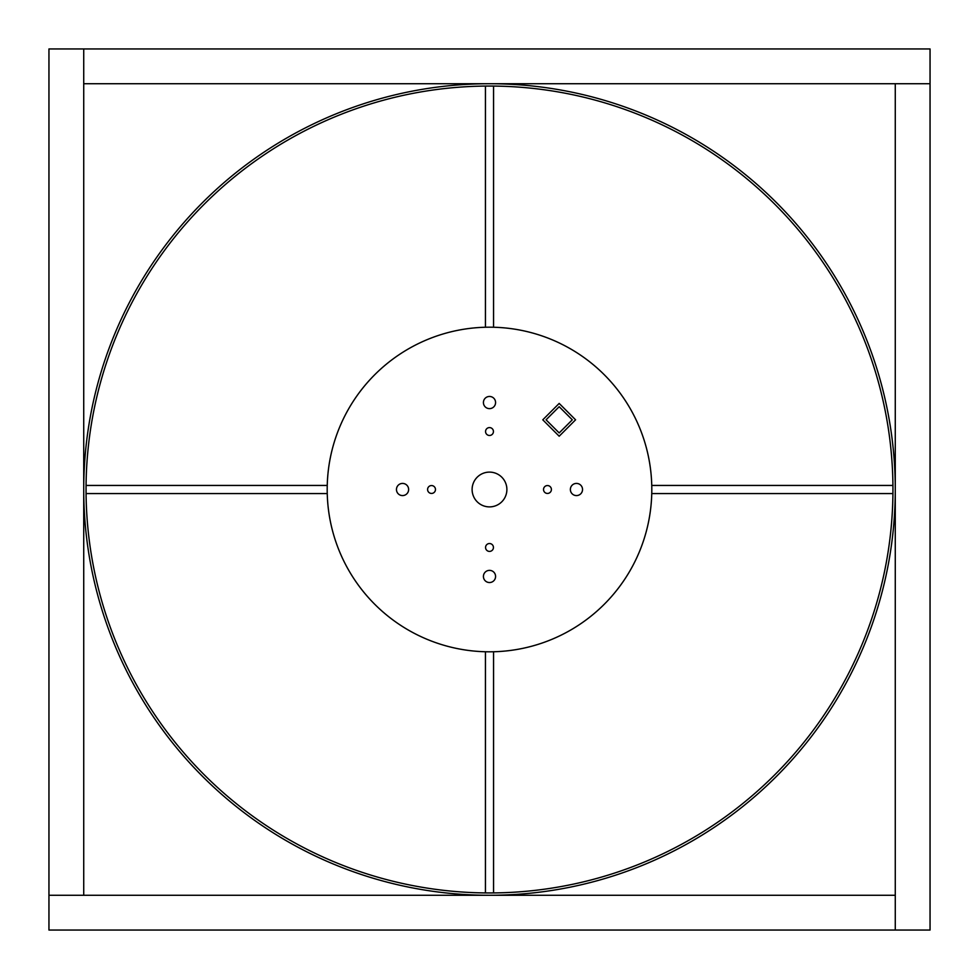 <?xml version="1.0" encoding="UTF-8"?>
<svg xmlns="http://www.w3.org/2000/svg" width="979" height="979" viewBox="0 0 979 979"><rect width="100%" height="100%" fill="white"/><g stroke="black" fill="none" stroke-linecap="round" stroke-linejoin="round"><path stroke-width="1.47" d="M930.05 930.05L895.271 930.05L895.271 83.729L930.05 83.729L930.05 48.95L83.729 48.95L83.729 895.271L48.95 895.271L48.95 930.05L895.271 930.05L895.271 895.271L48.95 895.271L48.95 48.95L83.729 48.95L83.729 83.729L930.05 83.729L930.05 930.05M489.5 427.59A3.94 3.94 0 0 0 485.56 431.531A3.94 3.94 0 0 0 489.5 435.471A3.94 3.94 0 0 0 493.44 431.531A3.94 3.94 0 0 0 489.5 427.59M547.469 485.56A3.94 3.94 0 0 0 543.529 489.5A3.94 3.94 0 0 0 547.469 493.44A3.94 3.94 0 0 0 551.41 489.5A3.94 3.94 0 0 0 547.469 485.56M489.5 543.529A3.94 3.94 0 0 0 485.56 547.469A3.94 3.94 0 0 0 489.5 551.41A3.94 3.94 0 0 0 493.44 547.469A3.94 3.94 0 0 0 489.5 543.529M431.531 485.56A3.94 3.94 0 0 0 427.59 489.5A3.94 3.94 0 0 0 431.531 493.44A3.94 3.94 0 0 0 435.471 489.5A3.94 3.94 0 0 0 431.531 485.56M402.553 483.418A6.082 6.082 0 0 0 396.458 489.5A6.082 6.082 0 0 0 402.553 495.582A6.082 6.082 0 0 0 408.635 489.5A6.082 6.082 0 0 0 402.553 483.418M489.5 396.458A6.082 6.082 0 0 0 483.418 402.553A6.082 6.082 0 0 0 489.5 408.635A6.082 6.082 0 0 0 495.582 402.553A6.082 6.082 0 0 0 489.5 396.458M576.447 483.418A6.082 6.082 0 0 0 570.365 489.5A6.082 6.082 0 0 0 576.447 495.582A6.082 6.082 0 0 0 582.542 489.5A6.082 6.082 0 0 0 576.447 483.418M489.5 570.365A6.082 6.082 0 0 0 483.418 576.447A6.082 6.082 0 0 0 489.5 582.542A6.082 6.082 0 0 0 495.582 576.447A6.082 6.082 0 0 0 489.5 570.365M489.5 472.111A17.389 17.389 0 0 0 472.111 489.5A17.389 17.389 0 0 0 489.5 506.889A17.389 17.389 0 0 0 506.889 489.5A17.389 17.389 0 0 0 489.5 472.111M489.5 651.806A162.306 162.306 0 0 0 651.806 489.5A162.306 162.306 0 0 0 489.5 327.194A162.306 162.306 0 0 0 327.194 489.5A162.306 162.306 0 0 0 489.5 651.806M575.579 419.82L559.18 403.421L542.782 419.82L559.18 436.218L575.579 419.82M327.243 485.437L86.066 485.437L86.066 493.563L327.243 493.563M485.437 651.757L485.437 892.934L493.563 892.934L493.563 651.757M651.757 493.563L892.934 493.563L892.934 485.437L651.757 485.437M493.563 327.243L493.563 86.066L485.437 86.066L485.437 327.243M546.062 419.82L559.18 432.938L572.299 419.82L559.18 406.701L546.062 419.82M644.537 117.027A403.446 403.446 0 0 0 117.027 334.463A403.446 403.446 0 0 0 334.463 861.973A403.446 403.446 0 0 0 861.973 644.537A403.446 403.446 0 0 0 644.537 117.027M333.57 864.114A405.771 405.771 0 0 0 864.114 645.43A405.771 405.771 0 0 0 645.43 114.886A405.771 405.771 0 0 0 114.886 333.57A405.771 405.771 0 0 0 333.57 864.114"/></g></svg>
